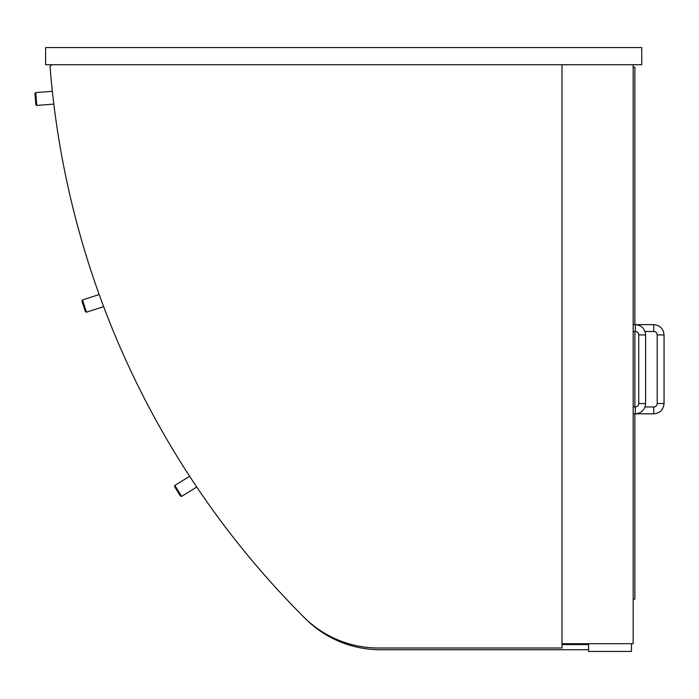 <?xml version="1.0" encoding="UTF-8"?>
<svg xmlns="http://www.w3.org/2000/svg" width="699" height="699" viewBox="0 0 699 699"><rect width="100%" height="100%" fill="white"/><g stroke="black" fill="none" stroke-linecap="round" stroke-linejoin="round"><path stroke-width="1.05" d="M45.61 64.727L45.61 47.576L641.752 47.576L641.752 64.727L45.61 64.727M561.979 64.727L561.979 647.999L378.421 647.999A105.505 105.505 0 0 1 303.785 617.06A876.616 876.616 0 0 1 50.118 67.506A2.578 2.578 0 0 1 52.687 64.727A2.578 2.578 0 0 0 50.118 67.506M633.172 64.727L633.172 643.709L561.979 643.709M634.884 324.624L634.884 67.305L633.172 67.305M634.884 331.483L634.884 406.967M634.884 413.834L634.884 599.104L633.172 599.104M653.757 324.624L653.757 331.483A3.434 3.434 0 0 1 657.191 334.917L664.05 334.917C663.438 328.67 660.005 325.236 653.757 324.624L633.172 324.624M664.05 403.541L657.191 403.541A3.434 3.434 0 0 1 653.757 406.967L653.757 413.834C660.013 413.223 663.438 409.789 664.05 403.541L664.05 334.917M635.312 331.483A3.434 3.434 0 0 1 638.746 334.917L645.605 334.917C645.002 328.67 641.568 325.236 635.312 324.624L635.312 331.483L633.172 331.483M645.605 334.917L645.605 403.541L638.746 403.541A3.434 3.434 0 0 1 635.312 406.967L635.312 413.834L653.757 413.834M588.567 643.709L588.567 651.424L631.459 651.424L631.459 643.709M588.567 649.712L380.134 649.712A105.505 105.505 0 0 1 305.533 618.807A876.616 876.616 0 0 1 304.257 617.54M561.979 644.565L588.567 644.565M35.736 92.6L34.95 93.517L35.815 104.64L36.741 105.427L35.736 92.6L52.355 91.307M174.864 485.421L174.584 486.6L180.438 496.089L181.618 496.369L174.864 485.421L189.639 476.307M82.465 299.967L81.914 301.051L85.365 311.649L86.449 312.2L82.465 299.967L99.179 294.524M103.207 305.48L103.574 306.616L86.449 312.2M653.757 331.483L645.02 331.483M657.191 403.541L657.191 334.917M645.02 406.967L653.757 406.967M638.746 403.541L638.746 334.917M645.605 403.541C645.002 409.789 641.568 413.223 635.312 413.834L633.172 413.834M633.172 406.967L635.312 406.967M36.741 105.427L53.823 104.09M181.618 496.369L196.751 487.037"/></g></svg>
